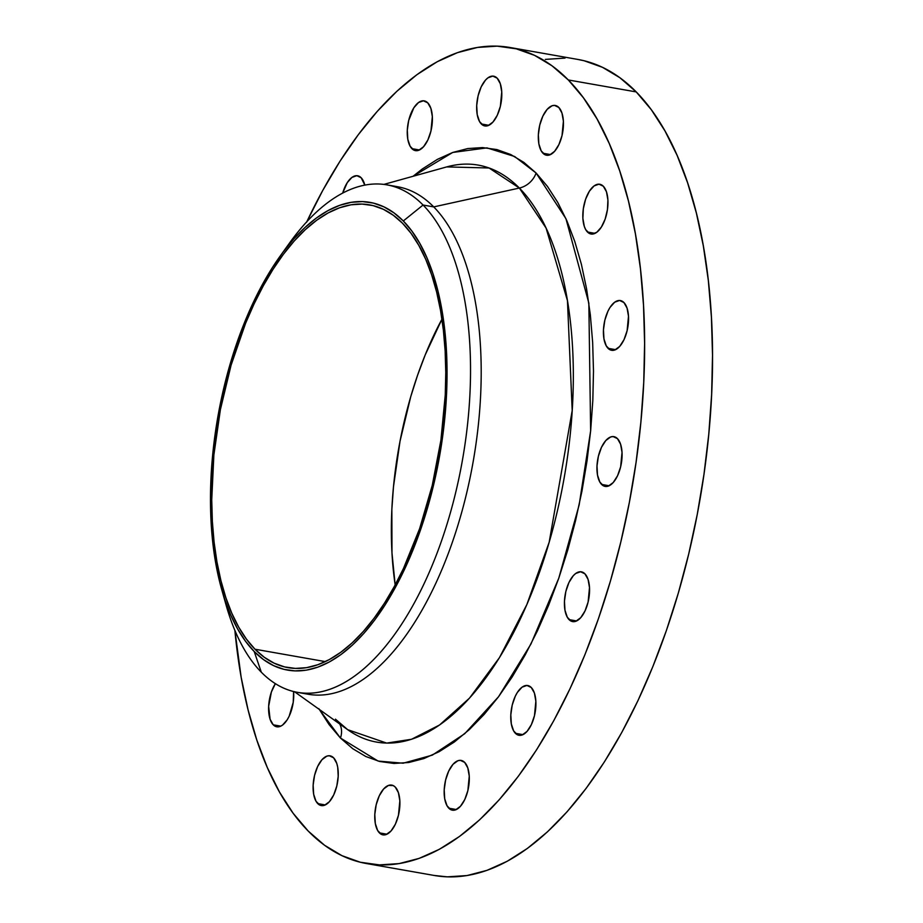 <?xml version="1.0" encoding="UTF-8"?>
<svg xmlns="http://www.w3.org/2000/svg" width="923" height="923" viewBox="0 0 923 923"><rect width="100%" height="100%" fill="white"/><g stroke="black" fill="none" stroke-linecap="round" stroke-linejoin="round"><path stroke-width="1.38" d="M448.809 808.202A25.267 11.976 100 0 1 445.809 779.208A25.267 11.976 100 0 1 461.119 760.414A25.267 11.976 100 0 1 464.673 762.398L460.323 760.333L457.9 760.737L453.02 764.302L448.705 771.074L445.613 780.016L444.205 789.753L444.713 798.81L447.055 805.814L450.862 809.702L455.57 809.863L460.45 806.287L464.777 799.514L467.869 790.584L469.253 776.139L467.799 767.948L464.673 762.398A25.267 11.976 100 0 1 467.661 791.392A25.267 11.976 100 0 1 452.362 810.175A25.267 11.976 100 0 1 448.809 808.202L456.366 809.529L448.809 808.202M515.403 733.312A25.267 11.976 100 0 1 512.415 704.318A25.267 11.976 100 0 1 527.714 685.524A25.267 11.976 100 0 1 531.267 687.508L526.929 685.443L522.037 687.185L517.341 692.458L515.299 696.184L512.207 705.126L510.811 714.864L511.319 723.92L513.649 730.924L517.468 734.812L522.176 734.973L527.056 731.397L531.371 724.624L534.463 715.694L535.848 701.249L534.405 693.058L531.267 687.508A25.267 11.976 100 0 1 534.267 716.502A25.267 11.976 100 0 1 518.957 735.285A25.267 11.976 100 0 1 515.403 733.312L522.972 734.639L515.403 733.312M569.053 619.61A25.267 11.976 100 0 1 566.064 590.628A25.267 11.976 100 0 1 581.363 571.833A25.267 11.976 100 0 1 584.917 573.818L580.579 571.752L575.687 573.495L573.275 575.721L568.949 582.494L565.857 591.435L564.461 601.173L564.968 610.23L567.299 617.233L571.118 621.11L575.825 621.283L580.705 617.706L585.02 610.934L588.113 602.004L589.497 587.559L588.055 579.367L584.917 573.818A25.267 11.976 100 0 1 587.916 602.811A25.267 11.976 100 0 1 572.606 621.594A25.267 11.976 100 0 1 569.053 619.61L576.621 620.948L569.053 619.61M601.588 484.425A25.267 11.976 100 0 1 598.589 455.431A25.267 11.976 100 0 1 613.899 436.648A25.267 11.976 100 0 1 617.452 438.633L613.103 436.567L610.691 436.96L605.8 440.536L601.484 447.309L598.392 456.239L596.996 465.988L597.504 475.045L599.835 482.048L603.642 485.925L608.349 486.098L613.241 482.521L617.556 475.749L620.648 466.807L622.033 452.362L620.579 444.171L617.452 438.633A25.267 11.976 100 0 1 620.441 467.615A25.267 11.976 100 0 1 605.142 486.409A25.267 11.976 100 0 1 601.588 484.425L609.157 485.763L601.588 484.425M608.049 348.329A25.267 11.976 100 0 1 605.061 319.335A25.267 11.976 100 0 1 620.36 300.552A25.267 11.976 100 0 1 623.913 302.525L619.575 300.46L614.683 302.202L609.988 307.474L607.945 311.201L604.853 320.143L603.457 329.88L603.965 338.937L606.296 345.94L610.115 349.829L614.81 349.99L619.702 346.413L624.017 339.641L627.109 330.711L628.494 316.266L627.052 308.074L623.913 302.525A25.267 11.976 100 0 1 626.913 331.519A25.267 11.976 100 0 1 611.603 350.302A25.267 11.976 100 0 1 608.049 348.329L615.618 349.655L608.049 348.329M587.466 232.031A25.267 11.976 100 0 1 584.467 203.037A25.267 11.976 100 0 1 599.777 184.254A25.267 11.976 100 0 1 603.319 186.227L598.981 184.173L594.089 185.904L589.405 191.176L585.62 199.183L583.336 208.702L582.875 218.29L584.328 226.481L585.713 229.654L589.52 233.531L591.805 234.096L596.696 232.354L601.381 227.081L605.165 219.074L607.449 209.556L607.911 199.968L606.457 191.776L603.319 186.227A25.267 11.976 100 0 1 606.319 215.221A25.267 11.976 100 0 1 591.008 234.004A25.267 11.976 100 0 1 587.466 232.031L595.023 233.357L587.466 232.031M542.955 153.241A25.267 11.976 100 0 1 539.955 124.259A25.267 11.976 100 0 1 555.265 105.464A25.267 11.976 100 0 1 558.807 107.449L554.469 105.384L552.046 105.776L547.166 109.352L542.851 116.125L539.759 125.055L538.351 134.804L538.859 143.861L541.201 150.864L545.008 154.741L549.716 154.914L554.596 151.337L558.911 144.565L562.015 135.635L563.399 121.178L561.945 112.998L558.807 107.449A25.267 11.976 100 0 1 561.807 136.431A25.267 11.976 100 0 1 546.508 155.226A25.267 11.976 100 0 1 542.955 153.241L550.512 154.579L542.955 153.241M481.298 123.97A25.267 11.976 100 0 1 478.31 94.977A25.267 11.976 100 0 1 493.609 76.182A25.267 11.976 100 0 1 497.162 78.167L492.824 76.101L487.932 77.844L485.51 80.082L481.195 86.843L478.102 95.784L476.706 105.522L477.214 114.579L479.545 121.582L483.364 125.47L488.059 125.632L492.951 122.055L497.266 115.283L500.358 106.353L501.743 91.908L500.301 83.716L497.162 78.167A25.267 11.976 100 0 1 500.162 107.16A25.267 11.976 100 0 1 484.852 125.943A25.267 11.976 100 0 1 481.298 123.97L488.867 125.297L481.298 123.97M411.889 148.649A25.267 11.976 100 0 1 408.901 119.655A25.267 11.976 100 0 1 424.199 100.872A25.267 11.976 100 0 1 427.753 102.845L423.415 100.792L418.523 102.522L413.827 107.795L408.693 120.463L407.297 130.201L407.804 139.269L410.135 146.272L413.954 150.149L418.661 150.311L423.542 146.734L427.857 139.973L430.949 131.031L432.333 116.586L430.891 108.395L427.753 102.845A25.267 11.976 100 0 1 430.753 131.839A25.267 11.976 100 0 1 415.442 150.634A25.267 11.976 100 0 1 411.889 148.649L419.457 149.976L411.889 148.649M342.698 193.069A25.267 11.976 100 0 1 357.605 175.762A25.267 11.976 100 0 1 361.158 177.735L356.809 175.682L351.928 177.412L347.233 182.685L342.698 193.069M273.243 724.82A25.267 11.976 100 0 1 275.377 683.666L271.397 691.973L268.639 706.372L270.104 719.271L273.243 724.82L275.296 726.32L280.004 726.482L282.473 725.143L287.157 719.871L289.199 716.133L293.226 702.334L293.595 691.546A25.267 11.976 100 0 1 276.785 726.793A25.267 11.976 100 0 1 273.243 724.82L280.8 726.147L273.243 724.82M379.399 832.881A25.267 11.976 100 0 1 376.399 803.887A25.267 11.976 100 0 1 391.71 785.104A25.267 11.976 100 0 1 395.263 787.077L393.198 785.577L388.491 785.415L383.61 788.992L379.295 795.764L376.203 804.694L374.807 814.432L375.303 823.501L377.645 830.504L381.453 834.38L386.16 834.542L391.04 830.965L395.367 824.204L398.459 815.263L399.844 800.818L398.39 792.626L395.263 787.077A25.267 11.976 100 0 1 398.251 816.07A25.267 11.976 100 0 1 382.953 834.865A25.267 11.976 100 0 1 379.399 832.881L386.968 834.207L379.399 832.881M317.743 803.598A25.267 11.976 100 0 1 314.755 774.616A25.267 11.976 100 0 1 330.053 755.822A25.267 11.976 100 0 1 333.607 757.806L329.269 755.741L326.846 756.133L321.965 759.71L317.639 766.482L314.547 775.412L313.151 785.161L313.658 794.218L315.989 801.222L319.808 805.098L324.515 805.271L329.396 801.695L333.711 794.922L336.803 785.981L338.21 776.243L337.703 767.186L336.745 763.344L333.607 757.806A25.267 11.976 100 0 1 336.607 786.788A25.267 11.976 100 0 1 321.296 805.583A25.267 11.976 100 0 1 317.743 803.598L325.311 804.937L317.743 803.598M318.827 708.668L329.119 724.647L340.449 738.031A20.214 16.856 135.5 0 0 339.71 723.99A20.214 16.856 -44.5 0 1 340.449 738.031L352.736 748.691L365.843 756.525L379.641 761.475L394.017 763.459L408.808 762.49L423.888 758.568L439.106 751.714L454.312 742.023L469.369 729.562L484.125 714.46L498.443 696.877L512.173 676.963L525.199 654.915L537.382 630.94L548.62 605.292L558.784 578.19L567.795 549.9L575.548 520.71L581.998 490.898L587.051 460.739L590.674 430.533L592.82 400.559L593.489 371.127L592.658 342.502L590.351 314.962L586.567 288.772L581.363 264.197L574.775 241.468L566.872 220.793L557.734 202.379L547.443 186.4L536.101 173.016L523.826 162.356L510.719 154.522L496.909 149.572L482.544 147.588L467.753 148.557L452.674 152.48L437.456 159.333L422.249 169.024L413.054 176.281L452.72 152.457L486.929 147.876L514.619 156.506L536.101 173.016A20.214 16.856 -44.5 0 1 519.361 188.05L489.052 167.986L446.72 166.913L383.887 184.404M446.72 166.913A292.937 138.877 -80 0 1 519.361 188.05L433.729 206.902L423.069 205.033L403.305 220.966A237.476 112.583 100 0 1 420.576 529.721A237.476 112.583 100 0 1 254.206 651.523L261.301 672.186A257.667 122.159 -80 0 0 441.817 540.024A257.667 122.159 -80 0 0 423.069 205.033A257.667 122.159 100 0 1 453.643 500.728A257.667 122.159 100 0 1 297.518 692.377L308.178 694.246A257.667 122.159 -80 0 0 464.304 502.608A257.667 122.159 -80 0 0 433.729 206.902L519.361 188.05L546.081 228.085L567.449 300.633L572.202 410.55L549.173 542.228L526.86 604.553L499.458 657.626L469.519 698.111L439.556 724.993L411.554 739.265L386.668 743.096L347.659 729.666L335.453 719.167A292.937 138.877 -80 0 0 347.659 729.666A292.937 138.877 -80 0 0 545.297 555A292.937 138.877 -80 0 0 519.361 188.05A20.214 16.856 135.5 0 0 536.101 173.016L565.937 218.67L588.839 303.113L590.639 430.81L579.159 504.869L558.784 578.19L530.99 643.954L498.57 696.703L464.742 733.693L432.322 755.129L403.155 763.206L378.107 761.071L340.449 738.031L319.22 709.372M297.518 692.377A257.667 122.159 100 0 1 261.301 672.186A257.667 122.159 100 0 1 223.828 596.57A257.667 122.159 -80 0 0 225.939 604.542A257.667 122.159 -80 0 0 261.301 672.186L254.206 651.523A237.476 112.583 100 0 1 221.612 589.174A237.476 112.583 100 0 1 280.28 255.913A237.476 112.583 100 0 1 403.305 220.966L423.069 205.033L433.729 206.902A257.667 122.159 100 0 1 462.861 508.065A257.667 122.159 100 0 1 302.894 693.058M366.454 863.536L434.364 875.489A414.289 196.403 -80 0 0 685.385 567.368A414.289 196.403 -80 0 0 636.235 91.919L568.326 79.966A414.289 196.403 100 0 1 617.475 555.404A414.289 196.403 100 0 1 366.454 863.536A414.289 196.403 100 0 1 308.236 831.081L308.236 831.081A414.289 196.403 100 0 1 234.88 630.397L241.145 677.194L248.068 709.868L256.825 740.096L267.324 767.578L279.473 792.049L293.156 813.29L308.236 831.081L324.561 845.26L341.983 855.679L360.339 862.244L379.434 864.897L399.105 863.605L419.146 858.378L439.383 849.287L459.596 836.388L479.614 819.832L499.228 799.756L518.253 776.37L536.517 749.903L553.823 720.586L570.022 688.72L584.963 654.615L598.473 618.595L610.449 580.994L620.764 542.193L629.324 502.55L636.051 462.458L640.862 422.296L643.735 382.457L644.612 343.321L643.516 305.271L640.435 268.662L635.416 233.854L628.494 201.179L619.737 170.951L609.226 143.469L597.077 118.998L583.405 97.757L568.326 79.966L636.235 91.919L619.91 77.74L602.488 67.321L584.132 60.756L577.798 59.43M255.002 649.227A234.95 111.383 100 0 1 227.127 379.595A234.95 111.383 100 0 1 369.488 204.848A234.95 111.383 100 0 1 402.509 223.251L402.509 223.251A234.95 111.383 100 0 1 430.383 492.894A234.95 111.383 100 0 1 288.022 667.641A234.95 111.383 100 0 1 255.002 649.227L325.346 661.618L255.002 649.227L264.255 657.268L274.143 663.175L284.549 666.902L295.383 668.414L306.54 667.675L317.904 664.71L329.373 659.553L340.841 652.238L352.194 642.846L363.316 631.47L374.115 618.202L384.464 603.192L394.283 586.567L403.466 568.499L419.607 528.717L432.252 485.394L440.917 440.179L445.267 394.813L445.774 372.615L445.151 351.028L443.398 330.272L440.548 310.532L436.625 292.003L431.664 274.858L425.699 259.271L418.811 245.391L411.058 233.346L402.509 223.251L393.244 215.221L383.368 209.302L372.961 205.587L362.128 204.075L350.971 204.814L339.606 207.767L328.126 212.936L316.67 220.251L305.317 229.642L294.195 241.018L283.396 254.287L273.046 269.297L263.228 285.922L254.033 303.99L245.564 323.338L231.108 365.081L220.401 409.57L213.859 455.085L211.736 499.874L212.359 521.46L214.101 542.216L216.951 561.957L220.885 580.486L225.847 597.631L231.8 613.218L238.688 627.098L246.453 639.143L255.002 649.227M441.955 319.185A234.95 111.383 -80 0 0 395.171 584.928L391.987 553.073L391.86 509.3L393.486 486.709L400.028 441.194L410.735 396.705L417.531 375.384L425.191 354.951L441.955 319.185M565.026 58.103L545.366 59.395M434.168 875.454L447.343 876.85L467.015 875.558L487.056 870.331L507.281 861.24L527.506 848.341L547.512 831.785L567.137 811.709L586.163 788.323L604.427 761.856L621.733 732.539L637.931 700.684L652.861 666.568L666.383 630.547L678.359 592.947L688.673 554.146L697.234 514.503L703.961 474.41L708.772 434.248L711.633 394.409L712.521 355.274L711.425 317.224L708.345 280.615L703.314 245.806L696.392 213.132L687.635 182.904L677.136 155.422L664.987 130.951L651.315 109.71L636.235 91.919A414.289 196.403 -80 0 0 578.006 59.464L510.107 47.511A414.289 196.403 100 0 1 568.326 79.966L552 65.787L534.579 55.368L516.222 48.804L497.128 46.15L477.456 47.442L457.416 52.669L437.179 61.76L416.965 74.659L396.948 91.215L377.334 111.291L358.309 134.677L340.045 161.144L322.738 190.461L306.528 222.316M306.828 221.705A414.289 196.403 100 0 1 510.107 47.511M364.816 185.108L361.158 177.735A25.267 11.976 100 0 1 364.816 185.108M392.148 186.031A257.667 122.159 100 0 1 433.729 206.902A257.667 122.159 -80 0 0 397.525 186.723L386.852 184.842A257.667 122.159 100 0 1 423.069 205.033A257.667 122.159 -80 0 0 289.591 242.945L280.28 255.913M284.884 249.729A257.667 122.159 100 0 1 386.852 184.842M254.206 651.523L245.564 641.323L237.73 629.151L230.762 615.122L224.739 599.362L219.72 582.032L215.751 563.307L212.878 543.359L211.113 522.372L210.479 500.554L212.625 455.293L219.236 409.281L230.058 364.32L236.923 342.768L244.676 322.115L253.237 302.571L262.524 284.307L272.447 267.497L282.911 252.325L293.814 238.919L305.063 227.416L316.531 217.92L328.126 210.536L339.722 205.321L351.213 202.322L362.485 201.583L373.434 203.106L383.956 206.867L393.936 212.844L403.305 220.966L411.946 231.165L419.78 243.337L426.749 257.367L432.772 273.127L437.79 290.445L441.748 309.182L444.632 329.13L446.397 350.117L446.524 394.363L442.117 440.213L433.36 485.925L420.576 529.721L412.835 550.362L404.274 569.918L394.986 588.182L385.064 604.98L374.6 620.164L363.685 633.57L352.448 645.073L340.968 654.569L329.384 661.953L317.789 667.167L306.298 670.167L295.025 670.906L284.076 669.383L273.554 665.621L263.563 659.645L254.206 651.523M347.659 729.666L294.575 691.777M225.939 604.542L221.612 589.174"/></g></svg>
